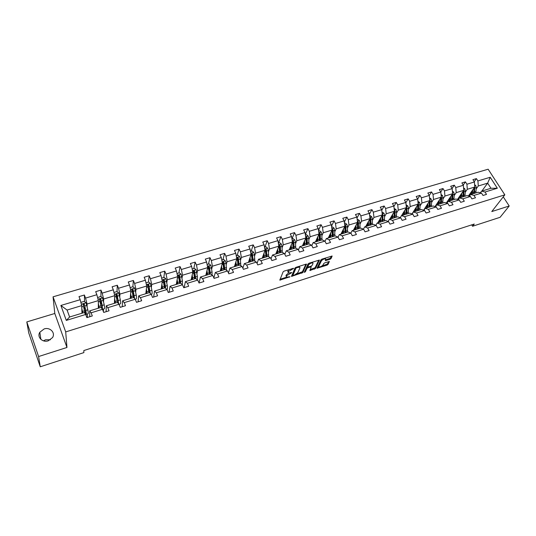 <?xml version="1.0" encoding="UTF-8"?>
<svg xmlns="http://www.w3.org/2000/svg" width="536" height="536" viewBox="0 0 536 536"><rect width="100%" height="100%" fill="white"/><g stroke="black" fill="none" stroke-linecap="round" stroke-linejoin="round"><path stroke-width="0.8" d="M293.695 268.335L284.18 271.069L283.135 271.799L279.819 280.14L290.01 276.75L286.586 277.139L286.351 276.422L286.639 275.752L291.832 272.583L288.395 272.965L288.442 271.544L293.695 268.335M44.14 328.937L39.818 332.253C36.709 337.023 42.485 342.886 48.287 340.809L52.508 337.613C55.731 332.816 49.975 326.886 44.14 328.937M50.418 339.777L45.614 339.764L43.436 340.829M329.982 259.31L331.027 258.6L332.153 256.02L321.989 259.116L320.937 259.839L316.997 268.241L327.007 265.159L328.039 264.456L329.379 261.481L324.789 262.821L323.751 263.531L323.074 264.891C321.868 266.291 320.481 266.955 318.907 266.895L318.746 266.271L321.392 260.891C322.605 259.471 324.005 258.788 325.6 258.855L325.365 260.657L329.982 259.31L329.566 258.526L330.612 257.809L331.469 256.114M491.78 211.566L509.2 205.992L500.088 217.308L472.564 226.252L474.26 224.035L83.817 350.564L83.884 352.601L40.254 366.785L38.599 356.541L66.96 347.469L65.7 331.911L504.825 194.843L491.78 211.566M306.605 264.369L305.982 264.174L296.06 267.31L295.008 268.04L291.49 276.409L302.833 272.529L306.471 264.114M309.118 263.183L319.436 260.047L315.523 268.462L309.855 270.533L311.282 266.787L307.986 267.712L306.947 268.429L305.353 271.832L304.254 272.362L308.066 263.906L309.118 263.183M509.2 205.992L503.257 196.846M66.96 347.469L54.793 313.48L26.8 321.922L38.599 356.541M26.8 321.922L28.75 332.943L40.254 366.785M480.37 192.806L481.583 191.151L490.969 188.283L497.334 188.23L485.006 192.015L486.521 194.38L483.003 195.466L481.489 193.094L473.978 195.392L475.492 197.784L471.921 198.883L470.414 196.484L462.809 198.823L464.31 201.228L460.699 202.347L459.191 199.928L451.48 202.293L452.98 204.725L449.315 205.851L447.821 203.419L440.002 205.817L441.49 208.263L437.778 209.409L436.284 206.95L428.358 209.382L429.845 211.861L426.08 213.02L424.592 210.541L416.559 213L418.04 215.499L414.214 216.678L412.74 214.172L404.593 216.671L406.06 219.19L402.188 220.39L400.72 217.857L392.453 220.397L393.92 222.936L389.987 224.149L388.526 221.596L380.145 224.169L381.599 226.735L377.619 227.968L376.165 225.388L367.663 227.994L369.11 230.587L365.063 231.833L363.622 229.234L354.993 231.88L356.433 234.5L352.333 235.76L350.899 233.14L342.142 235.82L343.576 238.46L339.415 239.746L337.988 237.1L329.111 239.82L330.524 242.486L326.303 243.786L324.89 241.113L315.878 243.873L317.285 246.567L313.004 247.887L311.597 245.186L302.451 247.994L303.852 250.714L299.503 252.054L298.103 249.327L288.824 252.175L290.211 254.915L285.795 256.282L284.415 253.528L274.988 256.416L276.368 259.19L271.886 260.57L270.512 257.789L260.952 260.717L262.312 263.524L257.762 264.925L256.402 262.117L246.694 265.092L248.041 267.92L243.424 269.347L242.078 266.506L232.215 269.534L233.549 272.389L228.859 273.836L227.525 270.968L217.509 274.043L218.835 276.931L214.072 278.398L212.752 275.497L202.575 278.62L203.888 281.541L199.044 283.028L200.457 277.032L210.574 273.936L212.752 275.497M481.583 191.151L485.006 192.015M65.7 331.911L53.057 296.823L488.142 169.215L504.825 194.843M184.163 287.624L185.376 281.635L195.647 278.499L197.744 280.1L199.044 283.028M197.744 280.1L187.406 283.269L188.706 286.224L183.788 287.738L182.495 284.777L171.996 288L173.275 290.981L168.277 292.522L167.004 289.527L156.338 292.797L157.604 295.812L152.526 297.38L151.266 294.351L140.425 297.674L141.672 300.723L136.513 302.317L135.273 299.255L124.258 302.639L125.484 305.714L120.238 307.336L119.019 304.24L107.823 307.677L109.029 310.793L103.703 312.434L102.497 309.312L91.113 312.803L92.306 315.945L86.886 317.62L85.7 314.458L66.297 320.407L60.876 305.466L80.166 299.704L79.006 296.609L84.38 295.014L85.552 298.096L96.869 294.72L95.689 291.658L100.982 290.083L102.168 293.138L113.304 289.809L112.104 286.78L117.31 285.232L118.516 288.254L129.478 284.985L128.258 281.983L133.384 280.462L134.603 283.45L145.39 280.228L144.157 277.266L149.196 275.765L150.435 278.727L161.055 275.551L159.802 272.616L164.766 271.149L166.019 274.07L176.465 270.948L175.198 268.047L180.083 266.6L181.356 269.494L191.64 266.419L190.36 263.545L195.171 262.117L196.457 264.985L206.581 261.957L205.288 259.116L210.018 257.709L211.318 260.543L221.294 257.568L219.981 254.754L224.644 253.367L225.958 256.175L235.78 253.24L234.453 250.453L239.049 249.093L240.376 251.866L250.044 248.979L248.711 246.218L253.233 244.878L254.573 247.625L264.101 244.785L262.754 242.051L267.209 240.731L268.563 243.451L277.943 240.651L276.583 237.944L280.978 236.644L282.338 239.337L291.584 236.577L290.217 233.897L294.539 232.611L295.912 235.284L305.024 232.564L303.644 229.91L307.905 228.644L309.292 231.291L318.27 228.611L316.877 225.984L321.077 224.731L322.471 227.351L331.322 224.711L329.921 222.112L334.062 220.879L335.462 223.472L344.186 220.872L342.772 218.293L346.859 217.08L348.273 219.653L356.869 217.087L355.448 214.527L359.468 213.335L360.896 215.881L369.371 213.348L367.944 210.822L371.91 209.643L373.337 212.162L381.699 209.67L380.258 207.164L384.171 205.998L385.612 208.504L393.853 206.038L392.406 203.553L396.265 202.414L397.712 204.886L405.839 202.461L404.385 200.002L408.191 198.869L409.645 201.328L417.658 198.93L416.197 196.491L419.949 195.379L421.41 197.811L429.316 195.452L431.554 191.935L433.021 194.347L440.82 192.015L439.346 189.617L442.997 188.538L444.471 190.923L452.163 188.625L450.689 186.253L454.287 185.181L455.768 187.553L463.359 185.289L461.871 182.93L465.429 181.871L466.916 184.223L474.407 181.985L472.913 179.654L476.424 178.609L477.911 180.94L490.219 177.269L497.334 188.23M431.554 191.935L427.849 193.034L429.316 195.452L429.798 200.605L423.608 210.226M465.288 192.169L467.305 189.288L474.775 187.037L468.424 195.955M463.003 195.426L462.729 196.913M474.775 187.037L474.407 181.985M467.305 189.288L466.916 184.223M469.382 196.21L470.595 194.508L478.079 192.223L481.489 193.094M470.595 194.508L473.978 195.392M454.213 195.526L456.19 192.645L463.761 190.36L457.443 199.439M463.761 190.36L463.359 185.289M456.19 192.645L455.768 187.553M458.24 199.667L459.466 197.905L467.044 195.593L470.414 196.484M459.466 197.905L462.809 198.823M442.997 198.923L444.92 196.042L452.592 193.731L446.314 202.983M452.592 193.731L452.163 188.625M444.92 196.042L444.471 190.923M446.95 203.164L448.183 201.355L455.868 199.003L459.191 199.928M448.183 201.355L451.48 202.293M431.627 202.374L433.497 199.493L441.275 197.141L435.038 206.574M441.275 197.141L440.82 192.015M433.497 199.493L433.021 194.347M435.507 206.715L436.746 204.846L444.532 202.467L447.821 203.419M436.746 204.846L440.002 205.817M429.798 200.605L421.919 202.983L420.097 205.864M421.919 202.983L421.41 197.811M423.909 210.32L425.155 208.39L433.048 205.978L436.284 206.95M424.88 208.249L428.358 209.382M408.412 209.409L410.181 206.528L418.174 204.115L412.03 213.938M418.174 204.115L417.658 198.93M410.181 206.528L409.645 201.328M412.151 213.978L413.397 211.981L421.403 209.536L424.592 210.541M413.397 211.981L416.559 213M396.566 213L398.275 210.119L406.382 207.673L401.578 215.593M406.382 207.673L405.839 202.461M398.275 210.119L397.712 204.886M400.225 217.69L401.484 215.619L409.598 213.14L412.74 214.172M401.484 215.619L404.593 216.671M384.553 216.638L386.208 213.757L394.429 211.278L389.779 219.197M382.315 220.537L382.108 220.899M394.429 211.278L393.853 206.038M386.208 213.757L385.612 208.504M388.138 221.455L389.397 219.311L397.625 216.799L400.72 217.857M389.397 219.311L392.453 220.397M372.379 220.33L373.974 217.449L382.302 214.936L377.813 222.849M370.142 224.363L369.914 224.778M382.302 214.936L381.699 209.67M373.974 217.449L373.337 212.162M375.877 225.281L377.143 223.056L385.485 220.504L388.526 221.596M377.143 223.056L380.145 224.169M360.025 224.075L361.559 221.194L370.014 218.641L365.686 226.554M357.793 228.256L357.546 228.725M370.014 218.641L369.371 213.348M361.559 221.194L360.896 215.881M363.448 229.167L364.708 226.849L373.177 224.269L376.165 225.388M364.708 226.849L367.663 227.994M347.495 227.867L348.97 224.993L357.546 222.406L353.385 230.312M345.271 232.229L344.996 232.758M357.546 222.406L356.869 217.087M348.97 224.993L348.273 219.653M350.839 233.113L352.105 230.701L360.688 228.081L363.622 229.234M352.105 230.701L354.993 231.88M334.792 231.72L336.199 228.845L344.896 226.219L340.909 234.125M332.555 236.296L332.333 236.745M344.896 226.219L344.186 220.872M336.199 228.845L335.462 223.472M338.028 237.173L339.315 234.614L348.025 231.947L350.899 233.14M339.315 234.614L342.142 235.82M321.901 235.626L323.242 232.758L332.065 230.091L328.26 237.984M332.065 230.091L331.322 224.711M323.242 232.758L322.471 227.351M325.01 241.341L326.337 238.574L335.174 235.874L337.988 237.1M326.337 238.574L329.111 239.82M308.83 239.592L310.103 236.724L319.054 234.018L315.429 241.904M319.054 234.018L318.27 228.611M310.103 236.724L309.292 231.291M311.805 245.589L313.171 242.6L322.136 239.86L324.89 241.113M313.171 242.6L315.878 243.873M295.564 243.612L296.763 240.744L305.848 238.004L302.418 245.883M305.848 238.004L305.024 232.564M296.763 240.744L295.912 235.284M298.411 249.923L299.805 246.681L308.91 243.9L311.597 245.186M299.805 246.681L302.451 247.994M282.097 247.692L283.229 244.831L292.448 242.051L289.212 249.917M292.448 242.051L291.584 236.577M283.229 244.831L282.338 239.337M284.824 254.339L286.251 250.821L295.483 248L298.103 249.327M286.251 250.821L288.824 252.175M268.435 251.833L269.487 248.972L278.847 246.151L275.812 254.01M278.847 246.151L277.943 240.651M269.487 248.972L268.563 243.451M271.035 258.848L272.482 255.022L281.856 252.161L284.415 253.528M272.482 255.022L274.988 256.416M254.573 256.034L255.545 253.18L265.045 250.319L262.218 258.158M265.045 250.319L264.101 244.785M255.545 253.18L254.573 247.625M257.052 263.451L258.513 259.29L268.027 256.389L270.512 257.789M258.513 259.29L260.952 260.717M240.496 260.302L241.388 257.454L251.029 254.546L248.423 262.372M251.029 254.546L250.044 248.979M241.388 257.454L240.376 251.866M242.862 268.161L244.329 263.625L253.99 260.677L256.402 262.117M244.329 263.625L246.694 265.092M226.205 264.63L227.016 261.789L236.805 258.834L234.426 266.653M236.805 258.834L235.78 253.24M227.016 261.789L225.958 256.175M228.463 272.985L229.931 268.027L239.739 265.025L242.078 266.506M229.931 268.027L232.215 269.534M211.7 269.032L212.424 266.191L222.366 263.196L220.209 270.995M222.366 263.196L221.294 257.568M212.424 266.191L211.318 260.543M213.857 277.936L215.311 272.489L225.267 269.447L227.525 270.968M215.311 272.489L217.509 274.043M196.967 273.494L197.603 270.667L207.7 267.618L205.784 275.404M207.7 267.618L206.581 261.957M197.603 270.667L196.457 264.985M200.457 277.032L202.575 278.62M182.005 278.03L182.555 275.203L192.806 272.114L191.138 279.879M192.806 272.114L191.64 266.419M182.555 275.203L181.356 269.494M185.376 281.635L187.406 283.269M166.817 282.633L167.266 279.819L177.684 276.677L176.264 284.422M177.684 276.677L176.465 270.948M167.266 279.819L166.019 274.07M169.041 292.288L170.053 286.318L180.491 283.129L182.495 284.777M170.053 286.318L171.996 288M151.38 287.309L151.735 284.502L162.314 281.313L161.162 289.031M162.314 281.313L161.055 275.551M151.735 284.502L150.435 278.727M153.685 297.018L154.489 291.075L165.088 287.832L167.004 289.527C167.527 289.152 167.614 287.839 167.286 285.594L165.423 286.164L164.291 280.1L163.172 279.919L164.425 288.04M154.489 291.075L156.338 292.797M135.702 292.066L135.956 289.266L146.703 286.023L145.819 293.721M146.703 286.023L145.39 280.228M135.956 289.266L134.603 283.45M138.087 301.828L138.67 295.906L149.444 292.609L151.266 294.351M138.67 295.906L140.425 297.674M119.769 296.89L119.923 294.103L130.844 290.807L130.235 298.478M119.381 304.16L119.334 305.031M130.844 290.807L129.478 284.985M119.923 294.103L118.516 288.254M122.235 306.719L122.597 300.81L133.544 297.467L135.273 299.255M122.597 300.81L124.258 302.639M103.582 301.802L103.629 299.021L114.731 295.671L114.409 303.316M103.468 309.038L103.428 311.724M114.731 295.671L113.304 289.809M103.629 299.021L102.168 293.138M106.128 311.684L106.262 305.801L117.391 302.405L119.019 304.24M106.262 305.801L107.823 307.677M87.134 306.786L87.066 304.013L98.349 300.609L98.323 308.227M87.308 313.995L87.388 317.466M98.349 300.609L96.869 294.72M87.066 304.013L85.552 298.096M89.767 316.729L89.659 310.873L100.969 307.423L102.497 309.312M89.659 310.873L91.113 312.803M60.876 305.466L67.074 310.049L81.7 305.634L81.981 313.218M81.7 305.634L80.166 299.704M54.793 313.48L53.057 296.823M471.7 224.865L472.564 226.252M490.969 188.283L487.653 183.151L478.28 185.979L476.209 188.86M481.871 191.064L487.653 183.151L490.219 177.269M67.074 310.049L69.613 316.997L84.279 312.522L85.7 314.458M69.613 316.997L66.297 320.407M478.28 185.979L477.911 180.94M84.795 309.024L84.728 306.652M84.574 301.567L84.38 295.014M100.848 304.147L100.889 300.22M100.922 296.502L100.982 290.083M116.694 298.438L116.868 294.72M119.026 304.267L120.319 303.872C120.808 303.724 120.821 302.398 120.359 299.892L118.764 293.011L117.016 291.524L117.31 285.232M132.405 292.194L132.606 289.755M132.854 286.773L133.384 280.462M147.943 286.365L148.11 284.971M148.452 282.09L149.196 275.765M163.272 280.985L163.366 280.341M163.802 277.487L164.766 271.149M178.917 272.951L180.083 266.6M193.798 268.489L195.171 262.117M208.45 264.094L210.018 257.709M222.889 259.759L224.644 253.367M237.106 255.498L239.049 249.093M251.116 251.297L253.233 244.878M264.918 247.156L267.209 240.731M278.512 243.076L280.978 236.644M291.959 238.949L294.539 232.611M305.332 234.607L307.905 228.644M318.518 230.359L321.077 224.731M331.523 226.192L334.062 220.879M344.347 222.105L346.859 217.08M356.996 218.092L359.468 213.335M369.465 214.152L371.91 209.643M381.766 210.286L384.171 205.998M393.9 206.481L396.265 202.414M405.866 202.742L408.191 198.869M417.671 199.064L419.949 195.379M440.773 191.942L442.997 188.538M452.076 188.484L454.287 185.181M463.225 185.074L465.429 181.871M474.233 181.717L476.424 178.609M289.246 269.467L288.04 270.734L288.442 271.544M288.1 272.375L288.04 270.734M288.596 273.025L286.237 274.948L286.639 275.752M286.304 276.569L286.237 274.948M280.395 280.094L280 279.296L286.646 277.166M296.602 273.976L302.431 271.732L305.902 264.201M291.705 275.544L292.723 275.223M296.703 267.665L295.966 268.174L292.85 275.477L294.452 275.062L297.748 272.784L299.952 267.893L299.725 267.136L296.703 267.665L296.462 267.183M292.489 274.687L295.457 267.598M299.604 266.908L299.242 266.305M318.779 260.127L315.114 267.678L315.523 268.462M310.096 269.662L315.114 267.678M307.624 266.901L306.538 267.632L304.95 271.042L305.353 271.832M304.595 271.377L304.95 271.042M312.99 263.571L312.816 262.928C311.182 262.861 309.768 263.545 308.562 264.978L307.738 267.122L311.048 266.198L312.086 265.481L312.99 263.571M309.071 263.196L308.146 264.181L308.562 264.978M307.644 266.948L307.262 266.091L308.146 264.181M325.627 259.779L329.566 258.526M325.419 258.513L325.238 258.084M321.855 259.163L320.977 260.101L321.392 260.891M318.679 266.459L318.337 265.488L320.977 260.101M322.243 265.776L326.598 264.382L327.63 263.679L328.695 261.575M317.252 267.37L318.84 266.861M81.847 309.52L82.524 313.058M81.807 308.401L82.799 312.97M80.996 302.914L81.103 302.297L84.306 301.339L86.061 302.853L87.804 309.808C88.346 312.334 88.427 313.654 88.038 313.768L86.108 314.364M85.331 313.627L85.345 313.975M84.889 312.803L86.035 314.384C86.417 314.27 86.336 312.95 85.787 310.424L84.299 304.207L83.073 304.08L84.969 313.466M83.073 304.08L83.093 304.709L84.32 304.897L85.418 309.761L85.633 313.051L84.722 311.831M98.336 304.515L98.946 308.039M98.343 303.389L99.267 307.939M97.599 297.614L100.795 296.388L102.544 297.889L104.212 304.81C104.714 307.329 104.748 308.649 104.306 308.783L102.503 309.332M101.545 303.356L100.962 302.713M102.483 309.299L102.229 305.42L100.815 299.229L99.609 299.088L99.555 299.611L101.324 307.858M99.609 299.088L99.609 299.725L100.808 299.925L101.84 304.763C102.262 306.86 102.296 307.959 101.934 308.066L101.264 307.403M114.563 299.584L115.113 303.101M114.61 298.458L115.468 302.994M117.933 299.497L116.828 297.902M117.016 291.524L113.947 292.442M118.717 303.905L117.069 294.331L115.883 294.177L115.823 294.706L117.431 302.451M115.883 294.177L115.856 294.8L117.036 295.028L118 299.845C118.376 301.808 118.389 302.907 118.041 303.142L118.054 303.135M130.536 294.74L131.019 298.244M130.623 293.601L131.414 298.123M130.094 287.598L132.982 286.733L134.724 288.207L136.245 295.048C136.68 297.547 136.62 298.874 136.077 299.041L135.286 299.282M133.987 295.51L132.586 293.165M134.61 298.572L133.055 289.514L131.896 289.346L131.836 289.882L133.337 297.534M130.824 296.321L130.469 295.584M131.863 289.963L133.002 290.211L134.06 297.996M146.254 289.963L146.676 293.46M146.382 288.824L147.112 293.326M145.98 282.834L148.693 282.023L150.428 283.477L151.889 290.284C152.284 292.77 152.184 294.103 151.588 294.284L151.279 294.378M149.712 291.35L148.398 288.904M150.241 293.373L148.794 284.77L147.655 284.596L147.594 285.132L149.001 292.75M146 292.16L146.609 292.187M146.321 290.378L146.167 291.323M146.516 292.006L146.107 291.202M147.614 285.192L148.713 285.467L149.725 292.877M161.725 285.266L162.086 288.75M161.892 284.127L162.555 288.609M161.617 278.144L164.163 277.38L165.885 278.82L167.286 285.594M165.128 287.068L163.996 284.985M161.396 287.47L162.086 287.926M161.765 287.356L161.49 286.834M165.624 288.308L165.423 286.164M163.091 280.536L164.177 280.797L165.115 287.859M176.954 280.643L177.262 284.114M177.161 279.497L177.764 283.959M177.014 273.528L179.386 272.811L181.108 274.244L182.441 280.978L182.327 284.636M180.27 282.74L179.332 281.139M180.773 283.363L179.54 275.504L178.441 275.316L179.607 283.397M176.552 282.854L177.282 283.604M177.135 281.829L176.82 281.367M178.367 275.906L179.406 276.208L180.25 283.202M191.948 276.087L192.203 279.551M192.196 274.941L192.746 279.383M192.163 268.978L194.38 268.315L196.096 269.729L197.362 276.429L197.308 279.772M195.164 278.412L194.407 277.239M195.694 278.532L194.555 270.975L193.476 270.781L194.548 278.834M191.473 278.305L192.223 279.276M192.19 277.909L191.727 277.119M193.402 271.35L194.4 271.678L195.144 278.653M206.722 271.605L206.916 275.055M207.003 270.452L207.492 274.881M207.084 264.503L209.141 263.886L210.849 265.293L212.062 271.953L212.028 274.981M206.836 273.702L206.621 274.579M209.817 274.104L209.208 273.28M210.393 273.997L209.335 266.519L208.276 266.318L209.268 274.338M206.159 273.869L206.93 274.961M206.963 273.916L206.394 272.938M206.548 272.295L206.876 272.858M208.209 266.874L209.161 267.23L209.81 274.171M221.261 267.189L221.401 270.626M221.582 266.037L222.011 270.445M221.777 260.094L223.68 259.525L225.381 260.918L226.058 263.31L226.514 270.285M221.073 269.213L220.845 270.01M224.195 269.776L223.746 269.246M224.872 269.568L223.901 262.131L222.855 261.923L223.767 269.91M220.591 269.628L221.361 270.64M221.475 269.889L220.819 268.797M220.993 268.154L221.448 268.911M222.782 262.466L223.7 262.841L224.256 269.755M235.585 262.841L235.679 266.271M235.94 261.682L236.316 266.077M236.242 255.752L237.997 255.23L239.693 256.61L240.363 258.989L240.771 265.682M235.096 264.811L234.875 265.534M239.136 265.213L238.239 257.809L237.214 257.595L238.044 265.548M234.802 265.421L235.518 266.318M235.74 265.843L235.023 264.69M235.217 264.047L235.766 264.804M237.14 258.131L238.018 258.52L238.487 265.414M249.696 258.553L249.736 261.977M250.084 257.394L250.406 261.769M250.486 251.478L252.101 250.995L253.789 252.362L254.453 254.727L254.814 261.166M253.18 260.925L252.362 253.555L251.351 253.334L252.108 261.246M248.791 261.267L249.468 262.057M249.776 261.803L249.012 260.623M249.227 259.973L249.856 260.516M251.277 253.863L252.128 254.265L252.51 261.126M249.856 260.945L249.615 260.583M263.598 254.332L263.591 257.742L262.787 256.59M264.014 253.173L264.288 257.528M264.523 247.27L265.997 246.828L267.678 248.181L268.335 250.533L268.65 256.737M267.022 256.69L266.278 249.361L265.286 249.133L265.963 257.019M262.58 257.159L263.21 257.856M263.015 255.947L263.732 256.282M265.206 249.655L266.091 250.506L266.318 256.911M263.712 256.952L263.323 256.409M277.293 250.171L277.239 253.575M277.742 249.012L277.97 253.354M278.351 243.123L279.685 242.721L281.367 244.068L282.01 246.393L282.278 252.382M280.663 252.53L280.355 246.895L279.986 245.227L279.008 244.999L279.618 252.845M276.161 253.106L276.75 253.722M277.065 253.629L276.355 252.603M276.603 251.96L277.407 252.114M279.986 245.227L279.933 252.751M277.353 252.979L276.831 252.295M290.793 246.078L290.693 249.461M291.269 244.912L291.443 249.233M291.973 239.036L293.179 238.674L294.847 240.007L295.483 242.319L295.705 248.114M294.103 248.423L293.855 242.815L293.494 241.153L292.535 240.919L293.071 248.738M289.547 249.093L290.097 249.642M290.371 249.562L289.728 248.664M289.989 248.014L290.88 248.014M293.494 241.153L293.339 248.657M290.793 249.032L290.144 248.235M304.093 242.038L303.945 245.414M304.595 240.872L304.729 245.173M305.393 235.009L306.471 234.688L308.133 236.008L308.763 238.306L308.944 243.914M307.342 244.376L307.155 238.788L306.806 237.14L305.862 236.905L306.331 244.684M302.74 245.14L303.249 245.629M303.483 245.555L302.9 244.764M303.182 244.121L304.167 243.967M306.806 237.14L306.559 244.617M304.026 245.12L303.269 244.235M317.198 238.058L317.01 241.421M317.734 236.892L317.821 241.173M318.619 231.043L319.57 230.755L321.232 232.061L321.855 234.346L321.975 239.907M317.245 239.103L316.923 238.661M319.014 233.743L319.402 240.691M315.744 241.227L316.22 241.662M316.414 241.609L315.885 240.912M316.186 240.269L317.252 239.974M320.401 240.389L320.267 234.828L319.932 233.187L318.994 232.946M319.932 233.187L319.59 240.637M317.064 241.247L316.207 240.296M330.122 234.132L329.895 237.488M330.685 232.966L330.725 237.234M331.657 227.13L332.488 226.882L334.142 228.182L334.752 230.447L334.819 235.981M330.163 235.492L329.74 234.922M332.045 230.145L332.28 236.758M328.555 237.374L329.004 237.763M329.158 237.709L328.682 237.106M333.265 236.456L333.191 230.916L332.863 229.287L331.925 229.073M332.863 229.287L332.427 236.711M329.921 237.415L328.997 236.456M342.859 230.266L342.591 233.609M343.449 229.1L343.442 233.348M344.507 223.278L345.218 223.063L346.866 224.35L347.469 226.601L347.482 232.115M342.886 231.894L342.37 231.224M344.822 226.366L344.983 232.879M341.191 233.562L341.606 233.91M341.727 233.87L341.298 233.348M345.955 232.584L345.934 227.063L345.606 225.448L344.755 225.154M345.606 225.448L345.09 232.845M342.571 233.616L341.633 232.698M355.415 226.453L355.107 229.783M356.031 225.281L355.984 229.515M357.17 219.479L357.767 219.298L359.408 220.571L360.011 222.809L359.971 228.303M355.415 228.316L354.825 227.572M357.418 222.641L357.505 229.053M353.653 229.803L354.035 230.112M354.122 230.085L353.74 229.636M358.457 228.765L358.49 223.271L358.175 221.663L357.405 221.314M358.175 221.663L357.572 229.033M354.986 229.823L354.082 228.979M367.797 222.695L367.455 226.011M368.44 221.522L368.353 225.736M369.659 215.733L370.148 215.586L371.783 216.852L372.373 219.07L372.279 224.537M367.756 224.758L367.106 223.954M369.833 218.963L369.847 225.281M365.934 226.091L366.296 226.366M366.008 225.964L366.343 226.353M370.791 224.993L370.872 219.525L370.564 217.924L369.88 217.556M370.564 217.924L369.887 225.274M367.227 226.085L366.363 225.308M380.004 218.983L379.629 222.293M380.667 217.817L380.547 222.011M381.967 212.035L383.977 213.181L384.56 215.385L384.419 220.832M379.923 221.227L379.213 220.383M382.074 215.338L382.021 221.562L382.784 214.239L382.181 213.857M378.048 222.433L378.383 222.675L378.101 222.346M382.952 221.281L382.784 214.239M379.307 222.393L378.476 221.683M392.05 215.331L391.628 218.628M392.734 214.159L392.573 218.34M394.107 208.397L396.003 209.556L396.58 211.754L396.392 217.174M391.917 217.716L391.153 216.845M394.148 211.754L394.027 217.897M394.945 217.616L395.126 212.189L394.838 210.608L394.308 210.226M394.838 210.608L394.416 211.325L394.047 217.784M391.213 218.755L390.422 218.098M403.923 211.72L403.474 215.01M404.633 210.554L404.439 214.715M406.08 204.806L407.869 205.985L408.439 208.162L408.204 213.562M403.735 214.239L402.931 213.355M406.047 208.216L405.873 214.279M406.777 214.005L407.005 208.598L406.275 206.655M406.295 207.814L405.913 214.045M402.965 215.164L402.201 214.561M415.635 208.162L415.152 211.445M416.372 206.996L416.137 211.144M417.886 201.261L419.567 202.461L420.137 204.631L419.856 210.005M415.393 210.795L414.549 209.911M417.785 204.725L417.551 210.708M418.442 210.44L418.717 205.06L418.073 203.144M418.013 204.363L417.618 210.346M414.556 211.626L413.826 211.07M427.192 204.658L426.676 207.921M427.949 203.486L427.681 207.62M429.537 197.797L431.112 198.99L431.668 201.141L431.346 206.494M426.891 207.385L426.006 206.501M429.363 201.281L429.075 207.191M429.952 206.923L430.274 201.563L429.718 199.694M429.571 200.966L429.168 206.682M425.993 208.136L425.289 207.62M438.595 201.194L438.046 204.451M436.177 205.703L435.661 205.623M439.366 200.022L439.064 204.136M435.547 206.655L435.111 206.46M441.034 194.454L442.502 195.56L443.051 197.697L442.682 203.03M438.234 204.008L437.309 203.131M440.786 197.878L440.445 203.72M436.197 204.819L436.612 205.054M441.309 203.452L441.671 198.119L441.202 196.303M440.967 197.61L440.565 203.064M437.276 204.685L436.599 204.209M449.845 197.777L449.262 201.027M447.553 202.28L446.836 202.213M450.635 196.612L450.3 200.705M452.377 191.158L453.737 192.183L454.28 194.307L453.871 199.613M449.423 200.672L448.465 199.807M452.056 194.521L451.66 200.29M447.366 201.429L447.935 201.717M452.518 200.029L452.92 194.715L452.531 192.973M452.203 194.3L451.808 199.486M448.404 201.281L447.761 200.846M460.94 194.407L460.33 197.643M458.789 198.876L457.858 198.843M461.757 193.241L461.389 197.322M463.566 187.901L464.819 188.84L465.362 190.957L464.906 196.243M460.464 197.369L459.473 196.518M458.381 198.085L459.111 198.414M463.573 196.652L464.022 191.359L463.707 189.717M463.292 191.03L462.903 195.935M459.439 197.945L458.776 197.523M463.171 191.205L462.937 195.513L461.597 195.921M471.894 191.084L471.251 194.307M469.891 195.493L468.739 195.513M472.725 189.911L472.33 193.978M474.601 184.685L475.76 185.55L476.296 187.647L475.8 192.913M471.358 194.106L470.333 193.275M474.139 187.935L473.65 193.57M469.261 194.782L470.152 195.131M474.481 193.315L474.742 186.575M474.226 187.801L473.851 192.424M470.447 194.709L469.65 194.24M291.55 268.737L291.792 269.219M287.745 271.417L288.154 272.228M290.874 272.616L291.108 273.085M289.708 272.965L289.949 273.454M285.949 275.618L286.351 276.422M289.065 276.784L289.293 277.246M292.716 268.369L292.958 268.844M302.431 271.732L302.833 272.529M301.406 272.442L301.808 273.233M291.678 275.598L292.06 276.362M295.624 267.498L295.966 268.174M292.401 274.519L292.803 275.323M297.681 266.801L297.922 267.276M314.089 268.382L314.498 269.173M310.036 269.789L310.391 270.486M310.505 266.372L310.746 266.834M307.577 266.915L307.986 267.712M306.538 267.632L306.947 268.429M307.262 266.091L307.671 266.888M325.54 259.947L325.895 260.61M318.337 265.488L318.746 266.271M327.63 263.679L328.039 264.456M326.598 264.382L327.007 265.159M317.178 267.524L317.526 268.201M330.612 257.809L331.027 258.6M86.021 302.813L81.338 304.22M84.514 310.813L82.49 311.429M81.928 311.684L82.296 311.57M84.152 309.218L85.224 308.89M84.527 310.893L85.593 310.565M87.804 309.808L85.787 310.424M83.522 306.411L81.753 306.947M86.832 305.413L84.802 306.023M84.32 304.897L84.299 304.207M102.503 297.855L98.001 299.209M100.976 305.801L98.979 306.404M98.329 306.686L98.758 306.559M100.641 304.214L101.659 303.899M100.989 305.875L102.001 305.567M104.212 304.81L102.229 305.42M100.051 301.413L98.343 301.929M103.301 300.435L101.311 301.038M100.808 299.925L100.815 299.229M118.717 292.971L114.389 294.271M117.17 300.864L115.213 301.46M114.469 301.768L114.959 301.621M116.855 299.282L117.706 299.021M117.183 300.944L118.141 300.649M120.359 299.892L118.402 300.488M116.305 296.502L114.677 296.991M119.508 295.53L117.545 296.127M117.036 295.028L117.069 294.331M134.677 288.167L130.523 289.42M133.109 296.006L131.179 296.596M130.362 296.924L130.898 296.763M132.821 294.432L133.377 294.264M133.122 296.086L134.034 295.805M136.245 295.048L134.328 295.638M132.305 291.664L130.744 292.133M135.454 290.706L133.524 291.289M133.002 290.211L133.055 289.514M130.757 295.939L130.489 295.276M150.381 283.444L146.395 284.643M148.8 291.229L146.904 291.805M148.814 291.303L149.564 291.075M151.889 290.284L149.993 290.86M148.05 286.901L146.556 287.356M151.152 285.963L149.256 286.539M148.713 285.467L148.794 284.77M165.845 278.787L162.013 279.939M164.244 286.519L162.375 287.088M164.257 286.599L164.766 286.438M163.554 282.211L162.113 282.646M166.602 281.293L164.733 281.856M164.177 280.797L164.291 280.1M181.068 274.204L177.389 275.31M179.446 281.889L177.61 282.452M182.441 280.978L180.605 281.534M178.81 277.601L177.436 278.017M181.811 276.69L179.975 277.246M179.406 276.208L179.54 275.504M196.049 269.695L192.531 270.754M194.414 277.326L192.605 277.882M197.362 276.429L195.56 276.978M193.831 273.059L192.518 273.454M196.786 272.161L194.977 272.71M194.4 271.678L194.555 270.975M210.809 265.253L207.432 266.271M209.154 272.837L207.372 273.38M212.062 271.953L210.28 272.496M208.625 268.583L207.372 268.965M211.532 267.705L209.75 268.241M209.161 267.23L209.335 266.519M225.341 260.878L222.112 261.849M223.673 268.415L221.917 268.951M226.534 267.544L224.785 268.074M223.19 264.181L221.991 264.543M226.058 263.31L224.303 263.846M223.7 262.841L223.901 262.131M239.652 256.57L236.564 257.501M237.971 264.06L236.242 264.583M240.791 263.196L239.063 263.725M237.535 259.839L236.396 260.188M240.363 258.989L238.634 259.511M238.018 258.52L238.239 257.809M253.749 252.329L250.794 253.22M252.061 259.766L250.352 260.282M254.835 258.921L253.133 259.437M251.672 255.572L250.58 255.9M254.453 254.727L252.744 255.243M252.128 254.265L252.362 253.555M267.638 248.148L264.817 248.999M265.936 255.538L264.255 256.047M268.67 254.707L266.995 255.216M265.588 251.357L264.556 251.672M268.335 250.533L266.653 251.036M266.024 250.071L266.278 249.361M281.32 244.027L278.633 244.838M279.604 251.371L277.95 251.873M282.298 250.553L280.65 251.056M279.31 247.21L278.325 247.511M282.01 246.393L280.355 246.895M294.807 239.974L292.241 240.744M293.078 247.27L291.45 247.766M295.731 246.46L294.11 246.955M292.824 243.123L291.885 243.411M295.483 242.319L293.855 242.815M308.093 235.974L305.647 236.711M306.358 243.223L304.75 243.713M308.971 242.426L307.369 242.915M306.143 239.096L305.252 239.364M308.763 238.306L307.155 238.788M321.191 232.034L318.866 232.731M319.443 239.237L317.855 239.719M322.022 238.453L320.441 238.929M319.268 235.13L318.424 235.384M321.855 234.346L320.267 234.828M334.102 228.148L331.891 228.812M332.34 235.304L330.779 235.78M329.03 236.383L330.156 236.041M334.879 234.534L333.325 235.003M332.206 231.217L331.409 231.458M334.752 230.447L333.191 230.916M346.826 224.316L344.728 224.946M345.057 231.431L343.516 231.9M341.72 232.517L342.873 232.168M347.562 230.668L346.028 231.137M344.956 227.358L344.206 227.586M347.469 226.601L345.934 227.063M359.368 220.537L357.385 221.14M357.592 227.612L356.072 228.075M354.229 228.711L355.415 228.349M360.065 226.862L358.55 227.318M357.532 223.559L356.822 223.773M360.011 222.809L358.49 223.271M371.736 216.819L369.86 217.382M369.954 223.847L368.453 224.303M366.564 224.953L367.642 224.618M372.386 223.103L370.899 223.559M369.927 219.807L369.264 220.008M372.373 219.07L370.872 219.525M383.937 213.147L382.161 213.683M382.141 220.129L380.667 220.584M378.724 221.241L379.682 220.953M384.547 219.398L383.073 219.847M382.155 216.115L381.532 216.303M384.56 215.385L383.086 215.834M395.963 209.522L394.288 210.032M394.161 216.47L392.707 216.913M390.717 217.589L391.561 217.335M396.533 215.747L395.079 216.189M394.208 212.47L393.625 212.645M396.58 211.754L395.126 212.189M407.829 205.958L406.255 206.427M406.02 212.859L404.58 213.295M402.549 213.985L403.28 213.764M408.352 212.142L406.925 212.584M406.094 208.873L405.551 209.04M408.439 208.162L407.005 208.598M406.375 207.6L406.717 207.03M419.527 202.434L418.047 202.876M417.712 209.295L416.298 209.723M414.221 210.427L414.837 210.239M420.016 208.591L418.603 209.02M417.825 205.328L417.316 205.482M420.137 204.631L418.717 205.06M418.154 203.948L418.442 203.499M431.071 198.957L429.684 199.379M429.249 205.777L427.849 206.206M425.738 206.916L426.241 206.762M431.52 205.087L430.127 205.509M429.39 201.831L428.921 201.971M431.668 201.141L430.274 201.563M429.778 200.357L429.999 200.008M442.461 195.533L441.168 195.921M440.632 202.313L439.252 202.729M437.095 203.459L437.497 203.338M442.87 201.63L441.497 202.045M440.8 198.38L440.371 198.508M443.051 197.697L441.671 198.119M453.697 192.149L452.491 192.511M451.861 198.89L450.501 199.305M454.072 198.213L452.719 198.628M452.062 194.977L451.66 195.097M454.28 194.307L452.92 194.715M464.779 188.813L463.66 189.148M465.121 194.849L463.787 195.258M463.171 191.613L462.809 191.727M465.362 190.957L464.022 191.359M475.72 185.523L474.688 185.831M473.871 192.183L472.551 192.585M476.028 191.526L474.708 191.928M476.296 187.647L474.97 188.049M40.877 339.382L39.818 332.253M292.448 274.68L292.79 275.357M299.309 266.332L299.725 267.136M310.987 266.218L311.282 266.787M325.205 258.097L325.6 258.855M84.876 307.59L83.857 307.899M101.003 302.699L100.359 302.894M131.849 289.922L131.896 289.346M147.594 285.132L147.655 284.596M163.091 280.422L163.172 279.919M178.354 275.785L178.441 275.316M193.375 271.216L193.476 270.781M208.176 266.727L208.276 266.318M222.748 262.305L222.855 261.923M237.106 257.95L237.214 257.595"/></g></svg>
